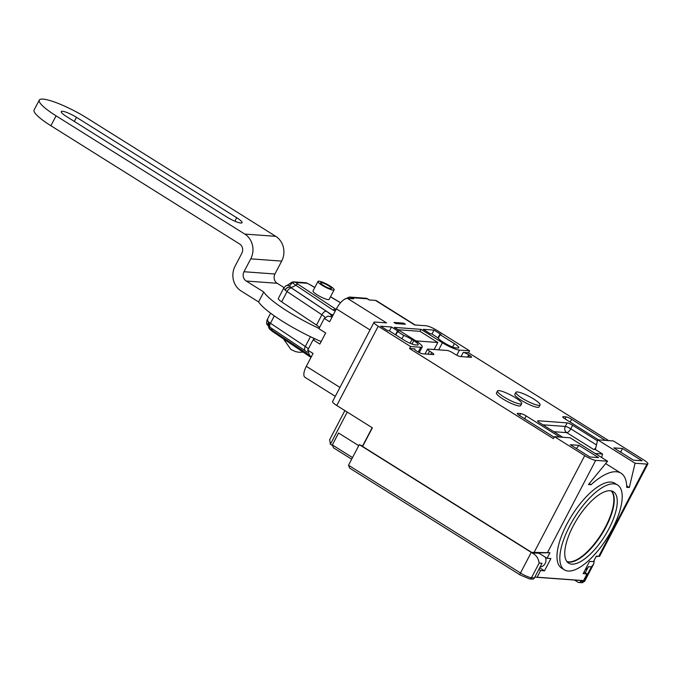 <?xml version="1.0" encoding="UTF-8"?>
<svg xmlns="http://www.w3.org/2000/svg" width="682" height="682" viewBox="0 0 682 682"><rect width="100%" height="100%" fill="white"/><g stroke="black" fill="none" stroke-linecap="round" stroke-linejoin="round"><path stroke-width="1.02" d="M325.05 317.428A9.105 1.679 27.6 0 0 321.887 314.769L287.045 291.546L281.657 301.853A9.105 1.679 -152.4 0 1 278.307 298.469L283.746 288.06L284.982 290.012C286.44 287.702 288.264 286.772 290.438 287.224L289.705 285.741L292.45 282.561A4.552 4.024 -41.7 0 1 295.826 282.467A4.552 4.118 94.2 0 0 294.078 281.896A4.552 4.552 0 0 0 290.83 282.945A4.552 2.719 50.1 0 1 291.061 282.783A4.552 2.719 50.1 0 1 292.45 282.561L292.45 282.561A10.23 1.884 -152.4 0 0 295.681 285.153A10.239 5.047 -56.3 0 1 290.438 287.224L290.515 287.293A4.552 3.401 129.8 0 0 285.127 290.131A9.105 1.679 -152.4 0 1 284.982 290.012M281.657 301.853L316.499 325.075A9.105 1.679 -152.4 0 1 319.517 327.548M311.367 356.703L309.671 355.637L307.718 350.122L313.106 339.815L319.867 344.052L325.672 332.952L318.912 328.707L324.3 318.4L327.914 316.124L332.134 316.977M335.297 396.327L304.999 377.342A12.515 4.808 122.1 0 1 306.32 366.345L313.055 353.464L307.718 350.122M324.3 318.4L329.636 321.751L336.371 308.869A12.515 4.808 122.1 0 1 347.394 298.349L353.677 298.81L349.32 297.054L366.464 298.307L367.368 298.827L351.895 297.693M419.26 352.56L422.226 346.891A14.109 2.6 -152.4 0 0 415.722 340.787L394.358 327.403L421.041 329.355L442.405 342.739A14.109 2.6 -152.4 0 0 459.438 350.088L469.591 350.829L437.196 330.531A9.105 1.679 -152.4 0 0 426.207 325.783L414.605 324.939L375.432 300.395A12.515 4.808 122.1 0 1 376.379 300.694L415.133 324.982M405.415 324.265L395.748 323.566L393.966 322.45L403.633 323.149L405.415 324.265M347.394 298.349L386.558 322.893L374.955 322.049A9.105 1.679 -152.4 0 0 374.009 322.288A9.105 1.679 -152.4 0 0 378.203 326.226L410.607 346.524L420.76 347.266A14.109 2.6 -152.4 0 0 422.226 346.891M313.106 339.815A9.105 1.679 27.6 0 0 314.052 339.568A9.105 1.679 27.6 0 0 312.961 337.88M374.009 322.288L332.56 401.579A9.105 1.679 27.6 0 0 336.755 405.509L372.363 427.819L362.619 446.454L531.73 552.42L534.125 552.386L584.713 455.619L554.449 436.659L553.409 438.637L409.567 348.511L410.607 346.524M367.368 298.827L369.15 299.944L375.432 300.395M380.65 326.209L391.485 326.993L398.603 331.461L397.248 331.358A9.557 1.756 27.6 0 1 397.606 331.58L403.701 335.399A9.557 1.756 27.6 0 1 412.005 339.534L413.786 340.65A9.557 1.756 27.6 0 1 418.194 344.777A9.557 1.756 27.6 0 1 417.196 345.032L415.261 344.896A9.557 1.756 27.6 0 1 403.727 339.917L389.482 330.992A9.557 1.756 27.6 0 1 389.132 330.77L387.777 330.668L380.65 326.209M423.207 329.312L434.033 330.105L441.152 334.564L439.796 334.461A9.557 1.756 27.6 0 1 440.154 334.692L454.4 343.609A9.557 1.756 27.6 0 1 458.807 347.743A9.557 1.756 27.6 0 1 457.818 347.999L455.883 347.863A9.557 1.756 27.6 0 1 444.34 342.875L442.558 341.759A9.557 1.756 27.6 0 1 438.125 337.914L432.038 334.095A9.557 1.756 27.6 0 1 431.68 333.873L430.325 333.771L423.207 329.312M344.257 299.424L349.32 297.054M333.489 314.385A10.239 3.939 -57.9 0 1 331.853 314.837L290.515 287.293A4.552 0.835 -152.4 0 0 291.478 288A4.552 2.242 123.7 0 0 287.045 291.546A9.105 1.679 -152.4 0 1 285.127 290.131M335.237 311.043L332.833 309.918L336.269 309.074M290.83 282.945L287.02 285.451L289.705 285.741M306.764 283.073A4.552 1.381 114.2 0 1 306.968 283.107A4.552 1.381 114.2 0 1 307.173 283.294A4.552 4.118 -85.8 0 0 305.434 282.723L294.078 281.896M336.09 309.415L298.017 284.232A4.552 2.242 123.7 0 0 295.681 285.153L332.833 309.918M317.991 281.419L313.012 290.941A9.105 1.679 27.6 0 0 318.707 295.766A9.105 1.679 27.6 0 0 328.204 299.62A9.105 1.679 27.6 0 0 329.15 299.372L334.12 289.859A9.105 1.679 -152.4 0 1 333.174 290.106A9.105 1.679 -152.4 0 1 323.686 286.252A9.105 1.679 -152.4 0 1 317.991 281.419A9.105 1.679 -152.4 0 1 318.929 281.18A9.105 1.679 -152.4 0 1 328.426 285.025A9.105 1.679 -152.4 0 1 334.12 289.859M328.664 285.826A6.147 1.134 27.6 0 0 320.608 282.791A6.147 1.134 27.6 0 0 323.438 285.451A6.147 1.134 27.6 0 0 331.495 288.486A6.147 1.134 27.6 0 0 328.664 285.826M599.521 556.401L647.9 463.854A9.105 1.679 -152.4 0 0 643.706 459.924L613.442 440.964L597.671 439.813L595.377 449.523L593.476 449.378A4.552 1.748 122.1 0 0 595.736 448.04M608.685 440.615L468.56 352.816L469.591 350.829M338.63 433.061L358.749 445.67L338.63 433.061M332.202 445.346L330.42 444.238L329.679 439.685M362.585 446.002L372.159 427.691M362.79 446.13L359.286 444.63L531.261 552.386A9.105 1.679 -152.4 0 0 533.162 553.511L534.296 553.596L531.73 552.42M534.287 552.923L549.922 552.735L534.125 552.386M520.409 575.054A2.276 0.878 -57.9 0 1 520.238 575.003L349.695 468.142L348.511 465.252L359.286 444.63M574.508 580.041L577.969 582.215A2.276 2.055 94.2 0 0 580.791 581.345L581.217 580.535M539.667 567.825L544.475 570.834L540.604 570.553L537.126 577.211A17.297 15.643 94.2 0 1 535.438 577.194L581.857 580.578A17.297 15.643 -85.8 0 0 583.545 580.604L587.023 573.937L585.241 572.82L588.455 566.674A6.829 6.172 -85.8 0 1 585.216 569.709M537.126 577.211L583.545 580.604M535.438 577.194A17.297 15.643 94.2 0 1 534.799 577.134L534.373 577.961A2.276 2.055 -85.8 0 1 532.429 579.112L529.522 578.899L520.238 575.003A2.276 0.878 -57.9 0 1 520.477 572.999A9.105 1.679 27.6 0 0 531.466 577.748L534.373 577.961M533.162 553.511C536.589 555.634 538.575 558.822 539.138 563.076L531.466 577.748A2.276 2.055 94.2 0 1 529.522 578.899M540.11 566.981A6.829 6.172 -85.8 0 0 545.131 563.52A6.829 6.172 -85.8 0 0 545.412 557.245M549.922 552.735L547.032 558.26L539.914 553.801A7.05 6.385 -85.8 0 0 537.211 552.906A7.05 6.385 -85.8 0 0 536.717 552.889A7.05 6.385 -85.8 0 0 535.592 553.017M539.138 563.076L542.037 563.289L538.823 569.436L540.604 570.553M547.032 558.26L550.903 558.541L544.475 570.834M626.681 485.857L629.324 487.511L626.724 487.323A61.892 23.785 -57.9 0 0 621.029 473.214A61.892 23.785 -57.9 0 0 591.064 484.714L588.464 484.527L607.594 461.228L595.701 460.367A9.105 1.679 -152.4 0 1 584.713 455.619M629.324 487.511L635.061 463.231L646.954 464.101A9.105 1.679 -152.4 0 0 647.9 463.854M587.023 573.937L583.153 573.656L589.58 561.363L593.451 561.644L596.341 556.12L598.753 556.299L646.954 464.101M617.594 485.021L614.746 483.24A50.059 19.241 122.1 0 0 566.895 524.108A50.059 19.241 122.1 0 0 561.584 568.089L564.432 569.871A50.059 19.241 -57.9 0 1 569.743 525.899A50.059 19.241 -57.9 0 1 617.594 485.021A50.059 19.241 -57.9 0 1 612.291 529.002A50.059 19.241 -57.9 0 1 564.432 569.871M591.064 484.714L589.239 483.572M595.377 449.523L602.504 453.982L595.173 453.445M597.441 440.794L572.641 425.261A4.552 0.835 27.6 0 0 567.151 422.883L538.141 420.768A4.552 0.835 27.6 0 0 537.663 420.888A4.552 0.835 27.6 0 0 539.76 422.857L562.752 437.264M607.594 461.228L570.212 437.81L554.449 436.659M559.845 437.051L526.18 415.952A4.552 0.835 27.6 0 0 520.69 413.582L517.783 413.369A4.552 0.835 27.6 0 0 517.314 413.497A4.552 0.835 27.6 0 0 519.411 415.457L554.151 437.23M409.567 348.511L414.886 348.894A4.552 0.835 27.6 0 0 414.417 349.022A4.552 0.835 27.6 0 0 416.514 350.983L417.222 351.435A4.552 0.835 27.6 0 0 422.721 353.805L433.36 354.58A4.552 0.835 27.6 0 0 433.829 354.461A4.552 0.835 27.6 0 0 431.732 352.492L429.592 351.153A4.552 0.835 -152.4 0 1 427.495 349.184A4.552 0.835 -152.4 0 1 427.972 349.065L447.307 350.471A4.552 0.835 -152.4 0 1 452.805 352.85L454.945 354.188A4.552 0.835 27.6 0 0 460.435 356.558L471.074 357.334A4.552 0.835 27.6 0 0 471.543 357.215A4.552 0.835 27.6 0 0 469.446 355.245L468.739 354.793A4.552 0.835 27.6 0 0 463.24 352.423L468.56 352.816M598.532 439.873L564.867 418.774A4.552 0.835 27.6 0 1 562.761 416.813A4.552 0.835 27.6 0 1 563.238 416.685L566.137 416.898A4.552 0.835 27.6 0 1 571.635 419.268L605.301 440.367M497.502 390.982L496.462 392.968A13.657 2.515 27.6 0 0 502.762 398.868A13.657 2.515 27.6 0 0 520.664 405.62L521.696 403.642A13.657 2.515 -152.4 0 1 503.793 396.89A13.657 2.515 -152.4 0 1 497.502 390.982A13.657 2.515 -152.4 0 1 515.404 397.734A13.657 2.515 -152.4 0 1 521.696 403.642M515.873 392.329L514.833 394.307A13.657 2.515 27.6 0 0 521.133 400.215A13.657 2.515 27.6 0 0 539.036 406.958L540.076 404.98A13.657 2.515 -152.4 0 1 522.173 398.228A13.657 2.515 -152.4 0 1 515.873 392.329A13.657 2.515 -152.4 0 1 533.776 399.072A13.657 2.515 -152.4 0 1 540.076 404.98M398.075 329.73L420.01 331.333L421.041 329.355M434.136 349.516L437.81 342.492L415.875 340.889M420.01 331.333L437.81 342.492M635.061 463.231L597.671 439.813M602.504 453.982L601.669 457.52M622.513 448.526L613.826 447.886L633.408 460.154L642.094 460.793L622.513 448.526L620.62 452.149M596.068 556.64L598.753 556.299M594.329 559.973L593.707 563.98L591.362 566.887L588.455 566.674M338.562 433.053L332.347 444.945L333.532 447.835M585.241 572.82L583.997 572.045M578.984 445.346L570.297 444.715L589.879 456.983L598.566 457.613L578.984 445.346L576.375 448.526M534.799 577.134L538.823 569.436M573.102 526.137A42.148 16.198 122.1 0 0 568.208 562.863A42.148 16.198 122.1 0 0 608.924 528.755A42.148 16.198 122.1 0 0 612.939 491.475A42.148 16.198 122.1 0 0 573.102 526.137M566.981 561.661A41.866 16.087 122.1 0 0 605.957 526.956A41.866 16.087 122.1 0 0 611.319 490.895M611.089 490.852A41.824 16.07 -57.9 0 1 605.565 526.726A41.824 16.07 -57.9 0 1 566.836 561.474M403.633 323.149L403.139 324.103M391.485 326.993L389.413 330.949M395.475 334.743L397.248 331.358M401.928 338.792L403.701 335.399M434.033 330.105L431.962 334.052M438.023 337.846L439.796 334.461M267.873 319.986C266.611 319.653 266.781 320.233 268.401 321.725A9.105 1.679 27.6 0 0 268.546 321.853A4.552 3.401 129.8 0 0 268.913 326.431M271.641 328.357A10.239 5.047 -56.3 0 1 272.084 330.284A10.23 1.884 27.6 0 1 268.853 327.692L268.725 325.868M309.236 355.049L310.301 356.567M268.904 326.005A4.552 4.118 94.2 0 1 269.467 323.848M319.065 328.409A55.072 10.136 -152.4 0 1 263.755 292.007L246.228 281.027A6.829 6.172 -85.8 0 1 243.994 271.734L250.729 258.853L281.675 261.112L274.94 273.993A6.829 6.172 -85.8 0 0 277.173 283.286L284.027 287.582M321.171 341.563A55.072 10.136 -152.4 0 1 258.572 301.921L241.044 290.941A18.201 16.47 -85.8 0 1 235.094 266.159L241.829 253.278A6.829 6.172 94.2 0 0 239.595 243.977L50.894 125.744A36.41 6.701 -152.4 0 1 34.1 109.998L39.283 100.092A36.41 6.701 27.6 0 0 56.077 115.829L244.778 234.071A18.201 16.47 94.2 0 1 250.729 258.853M263.755 292.007L258.572 301.921M244.778 234.071L275.724 236.33A18.201 16.47 94.2 0 1 281.675 261.112M275.724 236.33L87.023 118.088A36.41 6.701 27.6 0 0 39.283 100.092M76.478 117.321A11.603 2.14 -152.4 0 0 61.261 111.584A11.603 2.14 -152.4 0 0 66.614 116.596L226.833 216.995A11.603 2.14 -152.4 0 0 242.05 222.724A11.603 2.14 -152.4 0 0 236.697 217.711L76.478 117.321L74.329 121.43M306.32 366.345L339.96 387.427M370.011 329.943L336.371 308.869M331.256 316.431A13.657 2.515 27.6 0 0 326.32 311.222L291.478 288M332.867 315.57L331.853 314.837M316.499 325.075L321.887 314.769A4.552 2.242 -56.3 0 1 326.32 311.222M305.434 282.723A4.552 4.552 0 0 1 306.968 283.107L311.009 285.212A4.552 1.228 120.6 0 0 310.762 285.161A6.939 1.279 -152.4 0 0 307.173 283.294L295.826 282.467A6.939 1.279 -152.4 0 0 298.017 284.232M310.762 285.161L314.786 287.54M330.48 296.823L340.523 302.774M347.232 412.081L330.42 444.238M378.203 326.226L336.755 405.509M580.791 581.345L583.69 581.558A9.105 1.679 27.6 0 0 584.636 581.311L581.746 582.709A2.276 2.055 -85.8 0 0 583.69 581.558L591.362 566.887M348.511 465.252L520.477 572.999L531.261 552.386M595.701 460.367L547.501 552.556M593.476 449.378L566.768 432.652L553.886 431.706M429.592 351.153L428.006 354.188M430.743 354.393L431.732 352.492M414.886 348.894L414.588 349.474M418.262 352.04L420.76 347.266M438.688 349.849L442.405 342.739M459.438 350.088L456.761 355.211M461.058 356.601L463.24 352.423M468.739 354.793L467.545 357.078M468.457 357.138L469.446 355.245M572.641 425.261L570.774 428.825A4.552 1.748 -57.9 0 1 566.768 432.652A4.552 4.118 94.2 0 1 565.284 426.455A4.552 0.835 -152.4 0 1 570.774 428.825L596.469 444.92M542.898 424.818L565.284 426.455L567.151 422.883M538.141 420.768L537.834 421.348M332.347 444.945L352.517 457.588M563.238 416.685L562.931 417.265M565.08 418.918L566.137 416.898M571.635 419.268L570.152 422.09M526.18 415.952L524.705 418.774M517.783 413.369L517.485 413.948M519.633 415.602L520.69 413.582M397.606 331.58L395.833 334.973M412.005 339.534L410.061 343.251M412.013 344.035L413.786 340.65M440.154 334.692L438.279 338.272M452.626 347.002L454.4 343.609M274.326 315.885L270.464 323.259A4.552 2.242 123.7 0 0 270.277 327.445L268.896 326.422M268.546 321.853A9.105 1.679 27.6 0 0 270.464 323.259L305.306 346.482A9.105 1.679 -152.4 0 1 308.324 348.954M307.386 352.304L305.144 350.684A4.552 2.242 -56.3 0 1 305.306 346.482L310.438 336.686M269.629 329.108A4.552 4.552 0 0 1 268.495 326.499L268.495 326.499A4.552 3.751 174.7 0 0 268.853 327.692A4.552 4.015 138.3 0 0 269.629 329.108L272.698 331.623A4.552 2.242 123.7 0 1 272.084 330.284L308.349 354.461M268.401 321.725L268.836 326.371C268.231 324.717 265.63 325.825 267.063 319.977L270.609 313.191M277.173 283.286L246.228 281.027M236.697 217.711L234.881 221.198M56.077 115.829L50.894 125.744M274.94 273.993L243.994 271.734M369.346 299.952L367.001 298.486M287.02 285.451C286.483 285.264 285.391 286.133 283.746 288.06M340.582 302.706L330.514 296.747M314.828 287.472L311.009 285.212M581.746 582.709L578.839 582.496M533.085 552.838L538.797 553.255M605.667 463.581L621.029 473.214M424.997 353.967L427.495 349.184M593.698 563.971L584.636 581.311M344.879 410.598L329.585 439.856M351.665 459.208L333.532 447.844M305.144 350.684L270.302 327.462M311.001 357.402L272.698 331.623M268.495 326.499L268.299 325.382M283.337 338.715L290.899 349.482L295.511 351.605L299.125 352.304L303.379 352.083"/></g></svg>

